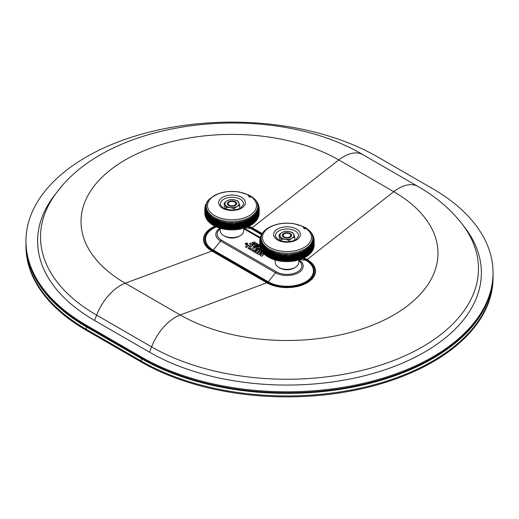 <?xml version="1.0" encoding="UTF-8"?>
<svg xmlns="http://www.w3.org/2000/svg" width="519" height="519" viewBox="0 0 519 519"><rect width="100%" height="100%" fill="white"/><g stroke="black" fill="none" stroke-linecap="round" stroke-linejoin="round"><path stroke-width="0.78" d="M280.422 240.621L279.183 237.468L279.183 234.679L281.279 239.181L285.178 239.278L289.083 240.388L291.938 238.234L294.798 237.092L294.798 239.882L294.299 240.323M281.279 240.913L281.279 239.181M289.083 240.388L289.083 241.633M279.183 234.679L282.044 232.518L284.899 231.377L288.804 231.474L292.703 232.583L294.798 237.092M288.804 231.474A7 4.042 180 0 1 293.754 234.329A7 4.042 180 0 1 291.938 238.234A7 4.042 180 0 1 285.178 239.278A7 4.042 180 0 1 280.234 236.417A7 4.042 180 0 1 282.044 232.518A7 4.042 180 0 1 288.804 231.474M290.29 237.28A4.665 2.692 180 0 1 283.692 237.28A4.665 2.692 180 0 1 283.692 233.472A4.665 2.692 180 0 1 290.29 233.472A4.665 2.692 180 0 1 290.29 237.28L290.29 237.28M303.699 226.738L294.292 223.76C284.503 222.236 275.823 223.605 268.252 227.854L268.226 227.867M305.191 227.893L305.38 228.97M304.588 227.523L305.016 229.054M304.089 227.231L304.27 227.971M303.414 226.868L303.926 228.522M302.953 226.634L303.096 227.101M263.892 231.292L266.37 229.113L270.282 226.738M262.497 232.94L263.808 231.39M261.894 233.822L262.4 233.102M260.557 236.528L262.322 233.816L261.245 234.984M260.22 237.572L261.699 235.328L260.395 237.021M259.954 239.038L261.485 236.093L260.103 238.085M259.902 239.175L259.98 238.643M259.831 239.856L261.342 236.865L259.902 239.324M259.831 245.636L259.805 241.504L261.278 238.422L259.779 240.965A27.215 15.713 180 0 1 259.779 240.822L261.278 237.644L259.831 239.733M259.967 246.635L259.902 242.321L261.342 239.201L259.831 241.789A27.215 15.713 180 0 1 259.805 241.504M257.625 248.607L254.258 246.661L257.625 248.685L260.188 247.641L260.071 243.139L261.485 239.973L259.954 242.607A27.215 15.713 180 0 1 259.902 242.321M260.499 248.575L260.317 243.949L261.699 240.738L260.149 243.424A27.215 15.713 180 0 1 260.071 243.139M260.888 249.509L260.642 244.754L261.978 241.504L260.421 244.228A27.215 15.713 180 0 1 260.317 243.949M261.349 250.411L261.031 245.539L262.322 242.25L260.772 245.026A27.215 15.713 180 0 1 260.642 244.754M262.134 251.456L261.498 250.132L261.498 246.317L262.744 242.989L261.187 245.818A27.215 15.713 180 0 1 261.031 245.539M262.627 252.195L262.03 250.891L262.03 247.083L263.224 243.716L261.673 246.59A27.215 15.713 180 0 1 261.498 246.317M262.627 251.235L262.231 251.157L263.185 252.928L262.627 251.637L262.627 247.829L263.769 244.43L262.231 247.349A27.215 15.713 180 0 1 262.03 247.083M263.302 251.968L262.854 251.897L263.814 253.635L263.302 252.364L263.302 248.556L264.385 245.124L262.854 248.088A27.215 15.713 180 0 1 262.627 247.829M311.355 252.195L311.951 250.891A27.215 15.713 180 0 1 311.75 251.157L310.797 252.928L311.355 251.637A27.215 15.713 180 0 1 311.128 251.897L310.167 253.635L310.686 252.364A27.215 15.713 180 0 1 310.433 252.617L309.603 254.239L307.053 256.256L295.266 260.875C284.38 262.718 274.94 261.174 266.928 256.256L264.379 254.239L264.035 253.071L264.035 249.263L265.06 245.792L263.548 248.802A27.215 15.713 180 0 1 263.302 248.556M265.436 247.219A6.222 4.184 -50 0 1 265.494 247.063A6.222 4.184 -50 0 1 265.793 246.447L264.301 249.503A27.215 15.713 180 0 1 264.035 249.263M265.793 246.447L264.826 249.944L265.254 254.998L264.301 253.311L264.301 249.503L264.846 249.561M265.949 248.783A6.222 4.029 -53 0 1 266 248.595A6.222 4.029 -53 0 1 266.584 247.076L265.125 250.177A27.215 15.713 180 0 1 264.826 249.944M266.584 247.076L265.683 250.599L266.065 255.64L265.125 253.986L265.125 250.177L265.696 250.216M266.695 250.139A6.222 3.86 -55.9 0 1 266.721 249.957A6.222 3.86 -55.9 0 1 267.428 247.68L266 250.826A27.215 15.713 180 0 1 265.683 250.599M267.428 247.68L266.597 251.228L266.935 256.256L266 254.634L266 250.826L266.61 250.852M267.59 251.358A6.222 3.685 -58.7 0 1 267.596 251.177A6.222 3.685 -58.7 0 1 268.329 248.257L266.935 251.443A27.215 15.713 180 0 1 266.597 251.228M268.329 248.257L267.596 251.177M268.595 256.282A6.222 3.497 118.7 0 1 268.583 256.094A6.222 3.497 118.7 0 1 268.576 255.835L268.576 252.026A6.222 3.497 -61.3 0 1 269.283 248.809L267.927 252.033A27.215 15.713 180 0 1 267.57 251.832L267.862 256.853L266.935 255.251L266.935 251.443L267.583 251.456M269.283 248.809L268.595 252.403L268.836 257.418L267.927 255.848L267.927 252.033L268.595 252.403A27.215 15.713 180 0 0 268.965 252.597L270.282 249.328L269.659 257.087A6.222 3.296 116.2 0 0 269.692 257.275M270.847 258.131A6.222 3.095 113.9 0 1 270.808 257.982A6.222 3.095 113.9 0 1 270.71 256.886L270.71 253.077A6.222 3.095 -66.1 0 1 271.333 249.814L270.062 253.123A27.215 15.713 180 0 1 269.672 252.941L269.621 252.565A6.222 3.296 -63.8 0 1 270.282 249.328M271.333 249.814L270.808 257.982M272.034 258.845A6.222 2.874 111.6 0 1 272.014 258.78A6.222 2.874 111.6 0 1 271.839 257.359L271.839 253.551A6.222 2.874 -68.4 0 1 272.423 250.275L271.197 253.622A27.215 15.713 180 0 1 270.795 253.447L270.062 253.123L270.062 256.937A27.215 15.713 180 0 1 269.672 256.756L269.621 252.565L268.965 252.597L268.965 256.405A27.215 15.713 180 0 1 268.595 256.211L268.583 256.094M272.423 250.275L272.014 258.78M274.408 259.753L274.227 258.203L273.604 258.313L273.604 254.505L274.713 251.086A6.222 2.426 -72.6 0 0 274.227 254.394L274.227 258.203A6.222 2.426 107.4 0 0 274.408 259.753L273.604 258.313A27.215 15.713 180 0 1 273.169 258.17L273.215 259.351A6.222 2.653 109.5 0 1 273.013 257.8L273.013 253.992A6.222 2.653 -70.5 0 1 273.552 250.696L272.378 254.076A27.215 15.713 180 0 1 271.962 253.921L271.197 253.622L271.197 257.43A27.215 15.713 180 0 1 270.795 257.262L270.062 256.937L270.937 258.449M273.552 250.696L273.169 258.17L272.378 257.891L272.378 254.076L273.169 254.355A27.215 15.713 180 0 0 273.604 254.505L274.415 254.758L274.713 251.086M275.913 251.436L274.862 254.887A27.215 15.713 180 0 1 274.415 254.758L274.415 258.566A27.215 15.713 180 0 0 274.862 258.696L274.862 254.887L275.479 254.764A6.222 2.186 -74.6 0 1 275.913 251.436L275.634 260.116L274.862 258.696L275.479 258.572L275.693 255.121A27.215 15.713 180 0 0 276.153 255.238L277.146 251.754L276.899 260.441L276.153 259.046L276.153 255.238L276.757 255.089A6.222 1.946 -76.6 0 1 277.146 251.754M279.501 260.973L279.709 259.772L278.82 259.623L278.82 255.809L279.683 252.273A6.222 1.44 -80.3 0 0 279.397 255.633L279.397 259.442A6.222 1.44 99.7 0 0 279.501 260.973L278.82 259.623A27.215 15.713 180 0 1 278.346 259.532L278.19 260.726A6.222 1.693 101.6 0 1 278.061 259.189L278.061 255.38A6.222 1.693 -78.4 0 1 278.405 252.033L277.47 255.543A27.215 15.713 180 0 1 277.003 255.439L276.757 258.903A6.222 1.946 103.4 0 0 276.899 260.441M278.405 252.033L278.346 259.532L277.47 259.351L277.47 255.543L278.346 255.724A27.215 15.713 180 0 0 278.82 255.809L279.709 255.964L279.683 252.273M280.987 252.474L280.189 256.036A27.215 15.713 180 0 1 279.709 255.964L279.709 259.772A27.215 15.713 180 0 0 280.189 259.844L280.189 256.036L280.747 255.841A6.222 1.187 -82.1 0 1 280.987 252.474L281.09 259.974L280.837 261.174L280.189 259.844L280.747 259.649L280.747 255.841L281.09 256.165A27.215 15.713 180 0 0 281.577 256.224L282.304 252.636L282.187 261.342L281.577 260.032L281.577 256.224L282.115 256.01A6.222 0.928 -83.9 0 1 282.304 252.636M284.925 261.55L285.32 260.317L284.393 260.272L284.393 256.464L284.97 252.837A6.222 0.396 -87.4 0 0 284.892 256.217L284.892 260.025A6.222 0.396 92.6 0 0 284.925 261.55L284.393 260.272A27.215 15.713 180 0 1 283.899 260.246L283.549 261.466A6.222 0.662 94.3 0 1 283.497 259.941L283.497 256.133A6.222 0.662 -85.7 0 1 283.634 252.759L282.978 256.367A27.215 15.713 180 0 1 282.485 256.321L282.115 256.01L282.115 259.818A6.222 0.928 96.1 0 0 282.187 261.342M283.634 252.759L283.899 260.246L282.978 260.175L282.978 256.367L283.899 256.431A27.215 15.713 180 0 0 284.393 256.464L285.32 256.509L284.97 252.837M286.319 252.883L285.82 256.522A27.215 15.713 180 0 1 285.32 256.509L285.32 260.317A27.215 15.713 180 0 0 285.82 260.33L286.319 252.883L286.741 260.343L286.3 261.589L285.82 260.33L286.293 260.071L286.293 256.263L286.741 256.535A27.215 15.713 180 0 0 287.241 256.535L287.662 252.883L288.168 260.33L287.682 261.589L287.241 260.343L287.662 252.883M290.432 261.466L291.003 260.175L290.082 260.246L290.348 252.759A6.222 0.662 -94.3 0 1 290.484 256.133L290.484 259.941A6.222 0.662 85.7 0 1 290.432 261.466L290.082 260.246A27.215 15.713 180 0 1 289.589 260.272L289.064 261.55A6.222 0.396 87.4 0 0 289.089 260.025L289.089 256.217A6.222 0.396 -92.6 0 0 289.012 252.837L288.668 256.509A27.215 15.713 180 0 1 288.168 256.522L287.695 256.263L287.682 261.589M289.012 252.837L289.589 260.272L288.668 260.317L288.668 256.509L289.589 256.464A27.215 15.713 180 0 0 290.082 256.431L291.003 256.367L290.348 252.759M291.678 252.636L291.496 256.321A27.215 15.713 180 0 1 291.003 256.367L291.003 260.175A27.215 15.713 180 0 0 291.496 260.129L291.496 256.321L291.866 256.01A6.222 0.928 -96.1 0 0 291.678 252.636L292.405 256.224L292.405 260.032L291.795 261.342L291.496 260.129L291.866 259.818L291.866 256.01L292.405 256.224A27.215 15.713 180 0 0 292.891 256.165L292.995 252.474L293.793 256.036L293.793 259.844L293.151 261.174L292.891 256.165L293.235 255.841A6.222 1.187 -97.9 0 0 292.995 252.474M295.798 260.726L296.511 259.351L295.642 259.532L295.577 252.033A6.222 1.693 -101.6 0 1 295.921 255.38L295.921 259.189A6.222 1.693 78.4 0 1 295.798 260.726L295.642 259.532A27.215 15.713 180 0 1 295.162 259.623L294.481 260.973A6.222 1.44 80.3 0 0 294.591 259.442L294.591 255.633A6.222 1.44 -99.7 0 0 294.299 252.273L294.279 255.964A27.215 15.713 180 0 1 293.793 256.036L293.235 255.841L293.235 259.649A6.222 1.187 82.1 0 1 293.151 261.174M294.299 252.273L295.162 255.809L295.162 259.623L294.279 259.772L294.279 255.964L295.162 255.809A27.215 15.713 180 0 0 295.642 255.724L296.511 255.543L295.577 252.033M296.836 251.754L296.978 255.439A27.215 15.713 180 0 1 296.511 255.543L296.511 259.351A27.215 15.713 180 0 0 296.978 259.247L297.225 255.089A6.222 1.946 -103.4 0 0 296.836 251.754L297.835 255.238L297.835 259.046L297.082 260.441L297.225 255.089L297.835 255.238A27.215 15.713 180 0 0 298.289 255.121L298.068 251.436L299.126 254.887L299.126 258.696L298.347 260.116L298.509 254.764A6.222 2.186 -105.4 0 0 298.068 251.436M300.773 259.351L301.604 257.891L300.812 258.17L300.436 250.696A6.222 2.653 -109.5 0 1 300.968 253.992L300.968 257.8A6.222 2.653 70.5 0 1 300.773 259.351L300.812 258.17A27.215 15.713 180 0 1 300.384 258.313L299.573 259.753A6.222 2.426 72.6 0 0 299.755 258.203L299.755 254.394A6.222 2.426 -107.4 0 0 299.268 251.086L299.567 254.758A27.215 15.713 180 0 1 299.126 254.887L298.509 254.764L298.509 258.572A6.222 2.186 74.6 0 1 298.347 260.116M299.268 251.086L300.384 254.505L300.384 258.313L299.567 258.566L299.567 254.758L300.384 254.505A27.215 15.713 180 0 0 300.812 254.355L301.604 254.076L300.436 250.696M301.565 250.275L302.026 253.921A27.215 15.713 180 0 1 301.604 254.076L301.604 257.891A27.215 15.713 180 0 0 302.026 257.729L302.142 253.551A6.222 2.874 -111.6 0 0 301.565 250.275L302.785 253.622L302.785 257.43L301.974 258.78A6.222 2.874 68.4 0 1 301.954 258.845M303.141 258.131A6.222 3.095 66.1 0 0 303.174 257.982A6.222 3.095 66.1 0 0 303.278 256.886L303.278 253.077A6.222 3.095 -113.9 0 0 302.655 249.814L303.187 253.447A27.215 15.713 180 0 1 302.785 253.622L302.142 253.551L302.142 257.359A6.222 2.874 68.4 0 1 301.974 258.78M302.655 249.814L303.926 253.123L303.926 256.937L303.174 257.982M304.29 257.275A6.222 3.296 63.8 0 0 304.322 257.087A6.222 3.296 63.8 0 0 304.361 256.373L304.361 252.565A6.222 3.296 -116.2 0 0 303.699 249.328L304.309 252.941A27.215 15.713 180 0 1 303.926 253.123L303.187 253.447L303.187 257.262A27.215 15.713 180 0 1 302.785 257.43L302.142 257.359L301.928 258.916M303.699 249.328L305.016 252.597L305.016 256.405L304.121 257.949L304.322 257.087M305.386 256.282A6.222 3.497 61.3 0 0 305.399 256.094A6.222 3.497 61.3 0 0 305.406 255.835L305.406 252.026A6.222 3.497 -118.7 0 0 304.698 248.809L305.386 252.403A27.215 15.713 180 0 1 305.016 252.597L304.361 252.565L304.309 256.756A27.215 15.713 180 0 1 303.926 256.937L303.278 256.886L303.044 258.449M304.698 248.809L306.061 252.033L306.061 255.848L305.146 257.418L305.406 252.026L306.061 252.033A27.215 15.713 180 0 0 306.411 251.832L305.652 248.257L307.047 251.443L307.047 255.251L306.119 256.853L306.385 251.177A6.222 3.685 -121.3 0 0 305.652 248.257M307.287 250.139A6.222 3.86 -124.1 0 0 307.261 249.957A6.222 3.86 -124.1 0 0 306.554 247.68L307.384 251.228A27.215 15.713 180 0 1 307.047 251.443L306.398 251.456M306.554 247.68L307.981 250.826L307.981 254.634L307.047 256.256L307.384 251.228M308.033 248.783A6.222 4.029 -127 0 0 307.981 248.595A6.222 4.029 -127 0 0 307.404 247.076L308.299 250.599A27.215 15.713 180 0 1 307.981 250.826L307.371 250.852M307.404 247.076L308.863 250.177L308.863 253.986L307.916 255.64L308.299 250.599M308.552 247.219A6.222 4.184 -130 0 0 308.487 247.063A6.222 4.184 -130 0 0 308.195 246.447L309.155 249.944A27.215 15.713 180 0 1 308.863 250.177L308.286 250.216M308.195 246.447L309.681 249.503L309.681 253.311L308.727 254.998L309.155 249.944M309.953 252.682L310.433 252.617L310.433 248.802L308.928 245.792L309.953 249.263A27.215 15.713 180 0 1 309.681 249.503L309.142 249.561M310.686 251.968L311.128 251.897L311.128 248.088L309.603 245.124L310.686 248.556A27.215 15.713 180 0 1 310.433 248.802L309.934 248.873M311.355 251.235L311.75 251.157L311.75 247.349L310.213 244.43L311.355 247.829A27.215 15.713 180 0 1 311.128 248.088L310.667 248.166M311.757 251.799L312.282 250.716L312.308 246.59L310.758 243.716L311.951 247.083A27.215 15.713 180 0 1 311.75 247.349L311.335 247.433M312.334 250.937L312.769 249.944L312.795 245.818L311.244 242.989L312.49 246.317A27.215 15.713 180 0 1 312.308 246.59L311.932 246.681M312.84 250.035L313.217 245.026L311.66 242.25L312.951 245.539A27.215 15.713 180 0 1 312.795 245.818L312.464 245.909M313.275 249.101L313.56 244.228L312.01 241.504L313.346 244.754A27.215 15.713 180 0 1 313.217 245.026L312.925 245.117M313.632 248.14L313.833 243.424L312.289 240.738L313.664 243.949A27.215 15.713 180 0 1 313.56 244.228L313.314 244.319M313.898 247.154L314.027 242.607L312.496 239.973L313.911 243.139A27.215 15.713 180 0 1 313.833 243.424L313.632 243.502M314.086 246.155L314.157 241.789L312.639 239.201L314.086 242.321A27.215 15.713 180 0 1 314.027 242.607L313.878 242.678M314.183 245.098L314.203 240.965L312.71 238.422L314.183 241.504A27.215 15.713 180 0 1 314.157 241.789L314.047 241.841M314.151 239.733L312.71 237.644L314.203 240.68A27.215 15.713 180 0 1 314.209 240.822A27.215 15.713 180 0 1 314.203 240.965L314.144 241.004M314.203 244.488A27.215 15.713 180 0 1 314.209 244.631L314.203 240.68M314.086 239.324L312.639 236.865L314.157 239.856M314.001 238.643L314.079 239.175M313.878 238.085L312.496 236.093L314.027 239.038M313.586 237.021L312.289 235.328L313.761 237.572M313.204 235.983L312.01 234.569L313.424 236.528M312.743 234.984L311.66 233.816L313.106 235.717M312.198 234.017L311.244 233.076L312.633 234.75M311.588 233.102L312.094 233.822M310.907 232.227L311.484 232.94M310.174 231.39L310.816 232.097M309.382 230.605L310.09 231.292M308.546 229.859L309.311 230.527M307.657 229.151L308.487 229.8M306.729 228.49L307.611 229.113M305.756 227.867L306.697 228.464M314.157 245.636L314.183 241.504M314.021 246.635L314.086 242.321M313.794 247.615L313.911 243.139M313.489 248.575L313.664 243.949M313.1 249.509L313.346 244.754M312.633 250.411L312.951 245.539M311.854 251.456L312.49 250.132L312.49 246.317M311.951 250.891L311.951 247.083M311.355 251.637L311.355 247.829M310.686 252.364L310.686 248.556M309.48 254.329L309.953 253.071L309.953 249.263M264.502 254.329L263.548 252.617L263.548 248.802L264.048 248.873M262.627 251.637A27.215 15.713 180 0 0 262.854 251.897L262.854 248.088L263.315 248.166M262.03 250.891A27.215 15.713 180 0 0 262.231 251.157L262.231 247.349L262.646 247.433M262.225 251.799L261.673 250.398L261.673 246.59L262.05 246.681M261.647 250.937L261.187 249.626L261.187 245.818L261.518 245.909M261.141 250.035L260.772 248.841L261.057 245.117M260.707 249.101L260.668 244.319M260.356 248.14L260.35 243.502M260.084 247.154L260.103 242.678M259.902 246.155L259.935 241.841M259.805 245.098L259.844 241.004M311.115 252.636L311.679 251.923M310.407 253.428L311.043 252.727M309.648 254.193L310.349 253.499M305.399 256.094L305.386 256.211A27.215 15.713 180 0 1 305.016 256.405L304.361 256.373L304.121 257.949M299.573 259.753L299.567 258.566A27.215 15.713 180 0 1 299.126 258.696L298.289 258.929A27.215 15.713 180 0 1 297.835 259.046L297.225 258.903A6.222 1.946 76.6 0 1 297.082 260.441M294.481 260.973L294.279 259.772A27.215 15.713 180 0 1 293.793 259.844L292.891 259.974A27.215 15.713 180 0 1 292.405 260.032L291.866 259.818A6.222 0.928 83.9 0 1 291.795 261.342M289.064 261.55L288.668 260.317A27.215 15.713 180 0 1 288.168 260.33L287.241 260.343A27.215 15.713 180 0 1 286.741 260.343L286.293 260.071L286.3 261.589M283.549 261.466L282.978 260.175A27.215 15.713 180 0 1 282.485 260.129L281.577 260.032A27.215 15.713 180 0 1 281.09 259.974L280.747 259.649A6.222 1.187 97.9 0 0 280.837 261.174M278.19 260.726L277.47 259.351A27.215 15.713 180 0 1 277.003 259.247L276.153 259.046A27.215 15.713 180 0 1 275.693 258.929L275.479 258.572A6.222 2.186 105.4 0 0 275.634 260.116M273.215 259.351L272.378 257.891A27.215 15.713 180 0 1 271.962 257.729L271.197 257.43L272.053 258.916M269.861 257.949L268.965 256.405L269.621 256.373A6.222 3.296 116.2 0 0 269.659 257.087M264.333 254.193L263.633 253.499M263.574 253.428L262.938 252.727L261.764 254.576L263.814 252.798M262.867 252.636L262.303 251.923M298.944 259.98L298.633 263.003A11.665 6.734 180 0 1 296.109 266.811A11.665 6.734 180 0 1 278.742 267.369A11.665 6.734 180 0 1 277.873 266.811A11.665 6.734 180 0 1 275.349 263.003L275.044 259.98M304.322 228.373A6.222 3.296 116.2 0 0 303.972 227.166M289.673 233.829A3.789 2.186 0 0 0 284.308 233.829A3.789 2.186 0 0 0 284.308 236.924A3.789 2.186 0 0 0 289.673 236.924A3.789 2.186 0 0 0 289.673 233.829L289.673 233.829M493.05 274.103A206.056 118.968 180 0 1 493.05 274.421L493.05 276.958A206.056 118.968 180 0 1 365.85 386.869A206.056 118.968 180 0 1 141.285 361.081L86.303 329.338A206.056 118.968 180 0 1 25.95 245.215A206.056 118.968 0 0 0 86.303 329.338L86.303 330.292A206.056 118.968 0 0 1 25.95 246.168L25.95 242.678A206.056 118.968 180 0 1 25.95 242.36M493.05 274.421A206.056 118.968 180 0 1 365.85 384.332A206.056 118.968 180 0 1 141.285 358.545L141.285 361.081A206.056 118.968 180 0 0 365.85 386.869A206.056 118.968 180 0 0 493.05 276.958L493.05 277.912A206.056 118.968 180 0 1 365.85 387.823A206.056 118.968 180 0 1 141.285 362.035L86.303 330.292M141.285 362.035L141.285 361.081L86.303 329.338L86.303 326.795A206.056 118.968 180 0 1 25.95 242.678M141.285 358.545L86.303 326.795M225.441 208.878L224.202 205.719L224.202 202.935L226.297 207.438L230.196 207.535L234.101 208.644L236.956 206.484L239.817 205.349L239.817 208.138L239.317 208.573M226.297 209.17L226.297 207.438M234.101 208.644L234.101 209.89M224.202 202.935L227.063 200.775L229.917 199.633L233.822 199.724L237.721 200.84L239.817 205.349M233.822 199.724A7 4.042 180 0 1 238.766 202.585A7 4.042 180 0 1 236.956 206.484A7 4.042 180 0 1 230.196 207.535A7 4.042 180 0 1 225.246 204.674A7 4.042 180 0 1 227.063 200.775A7 4.042 180 0 1 233.822 199.724M235.308 205.537A4.665 2.692 180 0 1 228.71 205.537A4.665 2.692 180 0 1 228.71 201.722A4.665 2.692 180 0 1 235.308 201.722A4.665 2.692 180 0 1 235.308 205.537L235.308 205.537M248.718 194.995L239.304 192.017C229.521 190.492 220.841 191.861 213.264 196.111L213.244 196.124M250.203 196.15L250.398 197.226M249.607 195.78L250.035 197.304M249.107 195.488L249.282 196.227M248.432 195.125L248.938 196.779M247.972 194.891L248.108 195.352M209.475 198.991L215.301 194.995M207.516 201.197L208.826 199.646M205.576 204.784L207.756 201.333L206.912 202.086L208.242 200.606L207.412 201.359M205.239 205.829L206.711 203.584L205.414 205.277M204.973 207.295L206.504 204.35L205.122 206.341M204.921 207.431L204.999 206.899M204.843 208.113L206.361 205.122L204.914 207.581M204.843 213.893L204.817 209.76L206.29 206.679L204.797 209.222A27.215 15.713 180 0 1 204.791 209.079L206.29 205.9L204.849 207.989M204.979 214.885L204.914 210.578L206.361 207.457L204.843 210.046A27.215 15.713 180 0 1 204.817 209.76M205.206 215.872L205.089 211.395L206.504 208.229L204.973 210.863A27.215 15.713 180 0 1 204.914 210.578M205.511 216.832L205.336 212.206L206.711 208.995L205.167 211.681A27.215 15.713 180 0 1 205.089 211.395M205.9 217.766L205.654 213.004L206.99 209.754L205.44 212.485A27.215 15.713 180 0 1 205.336 212.206M206.367 218.668L206.049 213.796L207.341 210.506L205.784 213.283A27.215 15.713 180 0 1 205.654 213.004M207.146 219.712L206.51 218.382L206.51 214.574L207.756 211.246L206.205 214.075A27.215 15.713 180 0 1 206.049 213.796M207.645 220.452L207.049 219.148L207.049 215.34L208.242 211.973L206.692 214.847A27.215 15.713 180 0 1 206.51 214.574M207.645 219.492L207.25 219.414L208.203 221.178L207.645 219.894L207.645 216.086L208.787 212.686L207.25 215.599A27.215 15.713 180 0 1 207.049 215.34M208.314 220.225L207.872 220.153L208.833 221.892L208.314 220.62L208.314 216.812L209.397 213.374L207.872 216.339A27.215 15.713 180 0 1 207.645 216.086M256.373 220.452L256.97 219.148A27.215 15.713 180 0 1 256.769 219.414L255.815 221.178L256.373 219.894A27.215 15.713 180 0 1 256.146 220.153L255.186 221.892L255.698 220.62A27.215 15.713 180 0 1 255.452 220.867L254.621 222.495L252.072 224.513L240.278 229.132C229.398 230.974 219.952 229.43 211.947 224.513L209.397 222.495L209.047 221.328L209.047 217.513L210.072 214.049L208.567 217.059A27.215 15.713 180 0 1 208.314 216.812M210.448 215.476A6.222 4.184 -50 0 1 210.513 215.32A6.222 4.184 -50 0 1 210.805 214.704L209.319 217.759A27.215 15.713 180 0 1 209.047 217.513M210.805 214.704L209.845 218.201L210.273 223.248L209.319 221.568L209.319 217.759L209.858 217.818M211.596 215.333L210.967 217.033A6.222 4.029 -53 0 1 211.019 216.851A6.222 4.029 -53 0 1 211.596 215.333L210.137 218.434A27.215 15.713 180 0 1 209.845 218.201M210.967 217.033L210.701 222.664L211.084 223.897L210.137 222.242L210.137 218.434L210.714 218.473M211.713 218.395A6.222 3.86 -55.9 0 1 211.739 218.207A6.222 3.86 -55.9 0 1 212.446 215.936L211.019 219.076A27.215 15.713 180 0 1 210.701 218.856M212.446 215.936L211.616 219.485L211.953 224.513L211.019 222.891L211.019 219.076L211.629 219.109M212.608 219.615A6.222 3.685 -58.7 0 1 212.615 219.433A6.222 3.685 -58.7 0 1 213.348 216.514L211.953 219.699A27.215 15.713 180 0 1 211.616 219.485M213.348 216.514L212.615 219.433M213.614 224.539A6.222 3.497 118.7 0 1 213.601 224.344A6.222 3.497 118.7 0 1 213.594 224.091L213.594 220.283A6.222 3.497 -61.3 0 1 214.302 217.065L212.939 220.29A27.215 15.713 180 0 1 212.589 220.088L212.881 225.11L211.953 223.507L211.953 219.699L212.602 219.712M214.302 217.065L213.614 220.659L213.854 225.674L212.939 224.098L212.939 220.29L213.614 220.659A27.215 15.713 180 0 0 213.984 220.854L215.301 217.584L214.678 225.343A6.222 3.296 116.2 0 0 214.71 225.531M215.859 226.388A6.222 3.095 113.9 0 1 215.826 226.239A6.222 3.095 113.9 0 1 215.722 225.142L215.722 221.334A6.222 3.095 -66.1 0 1 216.345 218.071L215.074 221.379A27.215 15.713 180 0 1 214.691 221.198L214.639 220.822A6.222 3.296 -63.8 0 1 215.301 217.584M216.345 218.071L215.826 226.239M217.046 227.101A6.222 2.874 111.6 0 1 217.026 227.037A6.222 2.874 111.6 0 1 216.858 225.616L216.858 221.808A6.222 2.874 -68.4 0 1 217.435 218.531L216.215 221.873A27.215 15.713 180 0 1 215.813 221.704L215.074 221.379L215.074 225.188A27.215 15.713 180 0 1 214.691 225.006L214.639 220.822L213.984 220.854L213.984 224.662A27.215 15.713 180 0 1 213.614 224.468L213.601 224.344M217.435 218.531L217.026 227.037M219.427 228.01L219.245 226.459L218.616 226.569L218.616 222.761L219.732 219.342A6.222 2.426 -72.6 0 0 219.245 222.651L219.245 226.459A6.222 2.426 107.4 0 0 219.427 228.01L218.616 226.569A27.215 15.713 180 0 1 218.188 226.427L218.227 227.607A6.222 2.653 109.5 0 1 218.032 226.057L218.032 222.249A6.222 2.653 -70.5 0 1 218.564 218.953L217.396 222.333A27.215 15.713 180 0 1 216.974 222.177L216.215 221.873L216.215 225.687A27.215 15.713 180 0 1 215.813 225.518L215.074 225.188L215.956 226.706M218.564 218.953L218.188 226.427L217.396 226.148L217.396 222.333L218.188 222.612A27.215 15.713 180 0 0 218.616 222.761L219.433 223.014L219.732 219.342M220.932 219.693L219.874 223.144A27.215 15.713 180 0 1 219.433 223.014L219.433 226.822A27.215 15.713 180 0 0 219.874 226.952L219.874 223.144L220.491 223.021A6.222 2.186 -74.6 0 1 220.932 219.693L220.653 228.366L219.874 226.952L220.491 226.829L220.711 223.378A27.215 15.713 180 0 0 221.165 223.494L222.164 220.011L221.918 228.691L221.165 227.303L221.165 223.494L221.775 223.345A6.222 1.946 -76.6 0 1 222.164 220.011M224.519 229.223L224.721 228.029L223.838 227.873L223.838 224.065L224.701 220.53A6.222 1.44 -80.3 0 0 224.409 223.884L224.409 227.698A6.222 1.44 99.7 0 0 224.519 229.223L223.838 227.873A27.215 15.713 180 0 1 223.358 227.789L223.202 228.976A6.222 1.693 101.6 0 1 223.079 227.445L223.079 223.637A6.222 1.693 -78.4 0 1 223.423 220.29L222.489 223.799A27.215 15.713 180 0 1 222.022 223.695L221.775 227.153A6.222 1.946 103.4 0 0 221.918 228.691M223.423 220.29L223.358 227.789L222.489 227.607L222.489 223.799L223.358 223.981A27.215 15.713 180 0 0 223.838 224.065L224.721 224.221L224.701 220.53M226.005 220.731L225.207 224.292A27.215 15.713 180 0 1 224.721 224.221L224.721 228.029A27.215 15.713 180 0 0 225.207 228.101L225.207 224.292L225.765 224.098A6.222 1.187 -82.1 0 1 226.005 220.731L226.109 228.23L225.849 229.43L225.207 228.101L225.765 227.906L225.765 224.098L226.109 224.416A27.215 15.713 180 0 0 226.595 224.48L227.322 220.893L227.205 229.599L226.595 228.289L226.595 224.48L227.134 224.266A6.222 0.928 -83.9 0 1 227.322 220.893M229.936 229.807L230.332 228.574L229.411 228.529L229.411 224.721L229.988 221.094A6.222 0.396 -87.4 0 0 229.911 224.474L229.911 228.282A6.222 0.396 92.6 0 0 229.936 229.807L229.411 228.529A27.215 15.713 180 0 1 228.918 228.503L228.568 229.722A6.222 0.662 94.3 0 1 228.516 228.198L228.516 224.39A6.222 0.662 -85.7 0 1 228.652 221.016L227.997 224.623A27.215 15.713 180 0 1 227.504 224.578L227.134 224.266L227.134 228.075A6.222 0.928 96.1 0 0 227.205 229.599M228.652 221.016L228.918 228.503L227.997 228.431L227.997 224.623L228.918 224.688A27.215 15.713 180 0 0 229.411 224.721L230.332 224.759L229.988 221.094M231.338 221.139L230.832 224.779A27.215 15.713 180 0 1 230.332 224.759L230.332 228.574A27.215 15.713 180 0 0 230.832 228.587L231.338 221.139L231.759 228.6L231.318 229.846L230.832 228.587L231.305 228.328L231.305 224.519L231.759 224.792A27.215 15.713 180 0 0 232.259 224.792L232.681 221.139L233.18 228.587L232.7 229.846L232.259 228.6L232.681 221.139M235.451 229.722L236.022 228.431L235.101 228.503L235.367 221.016A6.222 0.662 -94.3 0 1 235.503 224.39L235.503 228.198A6.222 0.662 85.7 0 1 235.451 229.722L235.101 228.503A27.215 15.713 180 0 1 234.607 228.529L234.075 229.807A6.222 0.396 87.4 0 0 234.108 228.282L234.108 224.474A6.222 0.396 -92.6 0 0 234.03 221.094L233.68 224.759A27.215 15.713 180 0 1 233.18 224.779L232.707 224.519L232.7 229.846M234.03 221.094L234.607 228.529L233.68 228.574L233.68 224.759L234.607 224.721A27.215 15.713 180 0 0 235.101 224.688L236.022 224.623L235.367 221.016M236.696 220.893L236.515 224.578A27.215 15.713 180 0 1 236.022 224.623L236.022 228.431A27.215 15.713 180 0 0 236.515 228.386L236.515 224.578L236.885 224.266A6.222 0.928 -96.1 0 0 236.696 220.893L237.423 224.48L237.423 228.289L236.813 229.599L236.515 228.386L236.885 228.075L236.885 224.266L237.423 224.48A27.215 15.713 180 0 0 237.91 224.416L238.013 220.731L238.811 224.292L238.811 228.101L238.163 229.43L237.91 224.416L238.253 224.098A6.222 1.187 -97.9 0 0 238.013 220.731M240.81 228.976L241.53 227.607L240.654 227.789L240.595 220.29A6.222 1.693 -101.6 0 1 240.939 223.637L240.939 227.445A6.222 1.693 78.4 0 1 240.81 228.976L240.654 227.789A27.215 15.713 180 0 1 240.18 227.873L239.499 229.223A6.222 1.44 80.3 0 0 239.603 227.698L239.603 223.884A6.222 1.44 -99.7 0 0 239.317 220.53L239.291 224.221A27.215 15.713 180 0 1 238.811 224.292L238.253 224.098L238.253 227.906A6.222 1.187 82.1 0 1 238.163 229.43M239.317 220.53L240.18 224.065L240.18 227.873L239.291 228.029L239.291 224.221L240.18 224.065A27.215 15.713 180 0 0 240.654 223.981L241.53 223.799L240.595 220.29M241.854 220.011L241.997 223.695A27.215 15.713 180 0 1 241.53 223.799L241.53 227.607A27.215 15.713 180 0 0 241.997 227.504L242.243 223.345A6.222 1.946 -103.4 0 0 241.854 220.011L242.847 223.494L242.847 227.303L242.101 228.691L242.243 223.345L242.847 223.494A27.215 15.713 180 0 0 243.307 223.378L243.087 219.693L244.138 223.144L244.138 226.952L243.366 228.366L243.521 223.021A6.222 2.186 -105.4 0 0 243.087 219.693M245.785 227.607L246.622 226.148L245.831 226.427L245.448 218.953A6.222 2.653 -109.5 0 1 245.987 222.249L245.987 226.057A6.222 2.653 70.5 0 1 245.785 227.607L245.831 226.427A27.215 15.713 180 0 1 245.396 226.569L244.592 228.01A6.222 2.426 72.6 0 0 244.773 226.459L244.773 222.651A6.222 2.426 -107.4 0 0 244.287 219.342L244.585 223.014A27.215 15.713 180 0 1 244.138 223.144L243.521 223.021L243.521 226.829A6.222 2.186 74.6 0 1 243.366 228.366M244.287 219.342L245.396 222.761L245.396 226.569L244.585 226.822L244.585 223.014L245.396 222.761A27.215 15.713 180 0 0 245.831 222.612L246.622 222.333L245.448 218.953M246.577 218.531L247.038 222.177A27.215 15.713 180 0 1 246.622 222.333L246.622 226.148A27.215 15.713 180 0 0 247.038 225.986L247.161 221.808A6.222 2.874 -111.6 0 0 246.577 218.531L247.803 221.873L247.803 225.687L246.986 227.037A6.222 2.874 68.4 0 1 246.966 227.101M248.153 226.388A6.222 3.095 66.1 0 0 248.192 226.239A6.222 3.095 66.1 0 0 248.29 225.142L248.29 221.334A6.222 3.095 -113.9 0 0 247.667 218.071L248.205 221.704A27.215 15.713 180 0 1 247.803 221.873L247.161 221.808L247.161 225.616A6.222 2.874 68.4 0 1 246.986 227.037M247.667 218.071L248.938 221.379L248.938 225.188L248.192 226.239M249.308 225.531A6.222 3.296 63.8 0 0 249.341 225.343A6.222 3.296 63.8 0 0 249.38 224.63L249.38 220.822A6.222 3.296 -116.2 0 0 248.718 217.584L249.328 221.198A27.215 15.713 180 0 1 248.938 221.379L248.205 221.704L248.205 225.518A27.215 15.713 180 0 1 247.803 225.687L247.161 225.616L246.947 227.173M248.718 217.584L250.035 220.854L250.035 224.662L249.139 226.206L249.341 225.343M250.405 224.539A6.222 3.497 61.3 0 0 250.418 224.344A6.222 3.497 61.3 0 0 250.424 224.091L250.424 220.283A6.222 3.497 -118.7 0 0 249.717 217.065L250.405 220.659A27.215 15.713 180 0 1 250.035 220.854L249.38 220.822L249.328 225.006A27.215 15.713 180 0 1 248.938 225.188L248.29 225.142L248.063 226.706M249.717 217.065L251.073 220.29L251.073 224.098L250.164 225.674L250.424 220.283L251.073 220.29A27.215 15.713 180 0 0 251.43 220.088L250.671 216.514L252.065 219.699L252.065 223.507L251.138 225.11L251.404 219.433A6.222 3.685 -121.3 0 0 250.671 216.514M252.305 218.395A6.222 3.86 -124.1 0 0 252.279 218.207A6.222 3.86 -124.1 0 0 251.572 215.936L252.403 219.485A27.215 15.713 180 0 1 252.065 219.699L251.417 219.712M251.572 215.936L253 219.076L253 222.891L252.065 224.513L252.403 219.485M253.051 217.039A6.222 4.029 -127 0 0 253 216.851A6.222 4.029 -127 0 0 252.416 215.333L253.317 218.856A27.215 15.713 180 0 1 253 219.076L252.39 219.109M252.416 215.333L253.875 218.434L253.875 222.242L252.935 223.897L253.317 218.856M253.564 215.476A6.222 4.184 -130 0 0 253.506 215.32A6.222 4.184 -130 0 0 253.207 214.704L254.174 218.201A27.215 15.713 180 0 1 253.875 218.434L253.304 218.473M253.207 214.704L254.699 217.759L254.699 221.568L253.746 223.248L254.174 218.201M254.965 220.938L255.452 220.867L255.452 217.059L253.94 214.049L254.965 217.513A27.215 15.713 180 0 1 254.699 217.759L254.154 217.818M255.698 220.225L256.146 220.153L256.146 216.339L254.615 213.374L255.698 216.812A27.215 15.713 180 0 1 255.452 217.059L254.952 217.13M256.373 219.492L256.769 219.414L256.769 215.599L255.231 212.686L256.373 216.086A27.215 15.713 180 0 1 256.146 216.339L255.685 216.417M256.775 220.056L257.301 218.973L257.327 214.847L255.776 211.973L256.97 215.34A27.215 15.713 180 0 1 256.769 215.599L256.354 215.69M257.353 219.193L257.787 218.201L257.813 214.075L256.256 211.246L257.502 214.574A27.215 15.713 180 0 1 257.327 214.847L256.95 214.937M257.859 218.291L258.228 213.283L256.678 210.506L257.969 213.796A27.215 15.713 180 0 1 257.813 214.075L257.482 214.165M258.293 217.357L258.579 212.485L257.022 209.754L258.358 213.004A27.215 15.713 180 0 1 258.228 213.283L257.943 213.374M258.644 216.397L258.851 211.681L257.301 208.995L258.683 212.206A27.215 15.713 180 0 1 258.579 212.485L258.332 212.576M258.916 215.411L259.046 210.863L257.515 208.229L258.929 211.395A27.215 15.713 180 0 1 258.851 211.681L258.65 211.758M259.098 214.412L259.169 210.046L257.658 207.457L259.098 210.578A27.215 15.713 180 0 1 259.046 210.863L258.897 210.935M259.195 213.354L259.221 209.222L257.722 206.679L259.195 209.76A27.215 15.713 180 0 1 259.169 210.046L259.065 210.098M259.169 207.989L257.722 205.9L259.221 208.936A27.215 15.713 180 0 1 259.221 209.079A27.215 15.713 180 0 1 259.221 209.222L259.156 209.261M259.221 212.745A27.215 15.713 180 0 1 259.221 212.887L259.221 208.936M259.098 207.581L257.658 205.122L259.169 208.113M259.02 206.899L259.098 207.431M258.897 206.341L257.515 204.35L259.046 207.295M258.605 205.277L257.301 203.584L258.78 205.829M258.222 204.239L257.022 202.819L258.443 204.784M257.755 203.24L256.678 202.073L258.125 203.973M256.6 201.359L257.106 202.079M255.925 200.483L256.503 201.197M255.192 199.646L255.828 200.353M253.564 198.115L254.329 198.783M252.675 197.408L253.499 198.057M251.747 196.746L252.63 197.369M250.774 196.124L251.709 196.72M259.169 213.893L259.195 209.76M259.033 214.885L259.098 210.578M258.812 215.872L258.929 211.395M258.501 216.832L258.683 212.206M258.112 217.766L258.358 213.004M257.651 218.668L257.969 213.796M256.866 219.712L257.502 218.382L257.502 214.574M256.97 219.148L256.97 215.34M256.373 219.894L256.373 216.086M255.698 220.62L255.698 216.812M254.498 222.58L254.965 221.328L254.965 217.513M209.52 222.58L208.567 220.867L208.567 217.059L209.066 217.13M207.645 219.894A27.215 15.713 180 0 0 207.872 220.153L207.872 216.339L208.333 216.417M207.049 219.148A27.215 15.713 180 0 0 207.25 219.414L207.25 215.599L207.665 215.69M207.243 220.056L206.692 218.655L206.692 214.847L207.068 214.937M206.666 219.193L206.205 217.883L206.205 214.075L206.536 214.165M206.16 218.291L205.784 217.098L206.075 213.374M205.725 217.357L205.686 212.576M205.368 216.397L205.368 211.758M205.102 215.411L205.122 210.935M204.914 214.412L204.953 210.098M204.817 213.354L204.856 209.261M256.133 220.886L256.697 220.179M255.426 221.684L256.062 220.984M254.667 222.443L255.367 221.756M250.418 224.344L250.405 224.468A27.215 15.713 180 0 1 250.035 224.662L249.38 224.63L249.139 226.206M244.592 228.01L244.585 226.822A27.215 15.713 180 0 1 244.138 226.952L243.307 227.186A27.215 15.713 180 0 1 242.847 227.303L242.243 227.153A6.222 1.946 76.6 0 1 242.101 228.691M239.499 229.223L239.291 228.029A27.215 15.713 180 0 1 238.811 228.101L237.91 228.23A27.215 15.713 180 0 1 237.423 228.289L236.885 228.075A6.222 0.928 83.9 0 1 236.813 229.599M234.075 229.807L233.68 228.574A27.215 15.713 180 0 1 233.18 228.587L232.259 228.6A27.215 15.713 180 0 1 231.759 228.6L231.305 228.328L231.318 229.846M228.568 229.722L227.997 228.431A27.215 15.713 180 0 1 227.504 228.386L226.595 228.289A27.215 15.713 180 0 1 226.109 228.23L225.765 227.906A6.222 1.187 97.9 0 0 225.849 229.43M223.202 228.976L222.489 227.607A27.215 15.713 180 0 1 222.022 227.504L221.165 227.303A27.215 15.713 180 0 1 220.711 227.186L220.491 226.829A6.222 2.186 105.4 0 0 220.653 228.366M218.227 227.607L217.396 226.148A27.215 15.713 180 0 1 216.974 225.986L216.215 225.687L217.072 227.173M214.879 226.206L213.984 224.662L214.639 224.63A6.222 3.296 116.2 0 0 214.678 225.343M209.352 222.443L208.651 221.756M208.593 221.684L207.957 220.984M207.885 220.886L207.321 220.179M243.956 228.237L243.651 231.26A11.665 6.734 180 0 1 241.127 235.068A11.665 6.734 180 0 1 223.76 235.626A11.665 6.734 180 0 1 222.891 235.068A11.665 6.734 180 0 1 220.367 231.26L220.056 228.237M249.341 196.63A6.222 3.296 116.2 0 0 248.99 195.423M249.114 226.226A28.519 16.465 180 0 1 252.176 227.757L338.771 159.943A150.984 87.173 0 0 0 125.248 159.943A150.984 87.173 0 0 0 125.248 283.218A38.88 22.447 120 0 0 96.612 315.13A191.479 110.547 0 0 1 57.213 191.829L54.553 195.267A194.398 112.234 0 0 0 94.549 320.45L149.537 352.193A194.398 112.234 180 0 0 397.23 365.272A194.398 112.234 180 0 0 464.447 227.017L461.787 223.572A191.479 110.547 180 0 1 395.575 359.758A191.479 110.547 180 0 1 151.6 346.874L149.537 352.193M25.95 241.088A206.056 118.968 0 0 1 153.15 131.177A206.056 118.968 0 0 1 377.715 156.965L432.697 188.708A206.056 118.968 180 0 1 493.05 272.832A206.056 118.968 180 0 1 365.85 382.743A206.056 118.968 180 0 1 141.285 356.955L86.303 325.212L86.303 326.166A206.056 118.968 0 0 1 25.95 242.042L25.95 241.088A206.056 118.968 0 0 0 86.303 325.212M493.05 272.832L493.05 273.785A206.056 118.968 180 0 1 365.85 383.697A206.056 118.968 180 0 1 141.285 357.909L86.303 326.166M251.618 246.343L249.101 248.997L247.933 248.251L249.101 248.925L251.618 246.304L247.271 245.039L245.344 246.759L246.512 247.427L248.439 245.714C249.665 245.435 250.126 245.701 249.827 246.512L247.933 248.251M249.827 246.583C250.126 245.779 249.665 245.513 248.439 245.785L246.512 247.505L245.344 246.759M249.464 249.139L256.535 253.298L259.656 250.379L256.535 253.22L249.464 249.139L250.216 248.504L251.345 249.152L253.817 247.012L254.991 247.686L252.597 249.879L256.042 251.864L256.555 251.404L254.719 250.346L255.413 249.762L257.236 250.82L257.748 250.346L255.679 249.152L256.399 248.497L259.656 250.379M252.649 249.905L254.991 247.686M254.719 250.346L256.503 251.449M255.679 249.152L257.696 250.392M264.158 254.031L261.725 256.23L260.11 255.374L261.725 256.308L264.203 254.07M260.11 255.296L261.518 253.162L258.858 254.57L257.275 253.655L258.858 254.647L261.433 253.278M259.506 253.389L261.537 251.481L259.506 253.311L262.309 251.923M254.641 244.981L256.834 243.515L254.394 245.072L257.534 243.924L258.579 244.527L253.746 246.369L252.13 245.442L254.615 243.93L250.878 244.715L249.295 243.8L254.122 241.945L255.257 242.607L252.124 243.8L255.938 242.996L256.834 243.515M252.13 245.442L253.746 246.447L258.579 244.527M249.295 243.8L250.878 244.786L254.414 244.047M252.124 243.872L255.257 242.607M245.253 243.846A1.246 0.72 0 0 0 245.253 243.885A1.246 0.72 0 0 0 246.019 244.546A1.246 0.72 0 0 0 247.375 244.391A1.246 0.72 0 0 0 247.738 243.885A1.246 0.72 0 0 0 247.738 243.846M261.524 250.755L257.904 248.835L261.563 250.813M257.625 248.685L260.207 247.706M254.258 246.661L255.406 246.24L257.573 247.485L258.378 247.213L256.477 246.116L258.3 247.245M256.477 246.116L257.443 245.759L259.299 246.83L260.123 246.551L257.878 245.253L259.935 246.519M250.041 246.129L249.827 246.512M257.275 253.655L260.395 250.82L261.537 251.481M263.107 252.39L261.933 254.271M247.31 244.274A1.148 0.662 0 0 0 247.647 243.807A1.148 0.662 0 0 0 246.499 243.139A1.148 0.662 0 0 0 245.344 243.807A1.148 0.662 0 0 0 246.058 244.417A1.148 0.662 0 0 0 247.31 244.274M247.647 243.846A1.148 0.662 0 0 0 246.499 243.216A1.148 0.662 0 0 0 245.351 243.846M247.375 244.313A1.246 0.72 0 0 0 247.738 243.807A1.246 0.72 0 0 0 246.499 243.087A1.246 0.72 0 0 0 245.253 243.807A1.246 0.72 0 0 0 246.019 244.468A1.246 0.72 0 0 0 247.375 244.313M257.904 248.763L259.091 248.316L260.227 248.971L260.421 248.393M257.878 245.253L259.078 244.799L259.805 245.221M245.649 243.917L246.291 244.417L247.304 243.833L246.291 244.345L245.643 243.878L246.415 243.242L246.72 243.943L247.304 243.761M246.415 243.32L246.291 243.722L246.415 243.32M246.272 244.274L246.019 243.761L246.603 244.008L246.019 243.761L246.272 244.202M246.019 243.833L246.603 244.086M246.291 243.625L246.415 243.242M234.692 202.079A3.789 2.186 0 0 0 229.327 202.079A3.789 2.186 0 0 0 229.327 205.18A3.789 2.186 0 0 0 234.692 205.18A3.789 2.186 0 0 0 234.692 202.079L234.692 202.079M269.666 247.362A24.497 14.143 180 0 1 269.75 227.316A24.497 14.143 180 0 1 304.471 227.452A24.497 14.143 180 0 1 304.238 247.407A24.497 14.143 180 0 1 269.666 247.362M259.779 244.812L259.779 244.78A27.215 15.713 180 0 1 259.779 244.631L259.779 240.822A27.215 15.713 180 0 1 259.779 240.68M314.183 245.312A27.215 15.713 180 0 1 314.157 245.597L314.086 245.636M314.086 246.129A27.215 15.713 180 0 1 314.027 246.421L313.911 246.473M313.911 246.947A27.215 15.713 180 0 1 313.833 247.232L313.664 247.304M313.664 247.758A27.215 15.713 180 0 1 313.56 248.043L313.346 248.114M313.346 248.562A27.215 15.713 180 0 1 313.217 248.841L312.951 248.919M312.951 249.354A27.215 15.713 180 0 1 312.795 249.626L312.49 249.71M312.49 250.132A27.215 15.713 180 0 1 312.308 250.398L311.951 250.482M309.953 253.071A27.215 15.713 180 0 1 309.681 253.311L309.155 253.369M309.155 253.752A27.215 15.713 180 0 1 308.863 253.986L308.299 254.031M308.299 254.407A27.215 15.713 180 0 1 307.981 254.634L307.384 254.66M307.384 255.037A27.215 15.713 180 0 1 307.047 255.251L306.411 255.264M306.411 255.64A27.215 15.713 180 0 1 306.061 255.848L305.386 256.211M268.595 256.211L267.927 255.848A27.215 15.713 180 0 1 267.57 255.64M267.57 255.264L266.935 255.251A27.215 15.713 180 0 1 266.597 255.037M266.597 254.66L266 254.634A27.215 15.713 180 0 1 265.683 254.407M265.683 254.031L265.125 253.986A27.215 15.713 180 0 1 264.826 253.752M264.826 253.369L264.301 253.311A27.215 15.713 180 0 1 264.035 253.071M264.035 252.682L263.548 252.617A27.215 15.713 180 0 1 263.302 252.364M262.03 250.482L261.673 250.398A27.215 15.713 180 0 1 261.498 250.132M261.498 249.71L261.187 249.626A27.215 15.713 180 0 1 261.031 249.354M261.031 248.919L260.772 248.841A27.215 15.713 180 0 1 260.642 248.562M260.642 248.114L260.421 248.043A27.215 15.713 180 0 1 260.317 247.758M260.317 247.304L260.149 247.232A27.215 15.713 180 0 1 260.071 246.947M260.071 246.473L259.954 246.421A27.215 15.713 180 0 1 259.902 246.129M259.902 245.636L259.831 245.597A27.215 15.713 180 0 1 259.805 245.312M275.485 236.028A11.528 6.656 180 0 1 286.994 228.989A11.528 6.656 180 0 1 298.496 236.028L296.297 239.194C294.76 241.037 285.878 243.456 278.521 239.733C275.939 237.559 274.927 236.327 275.485 236.028M277.548 239.947A13.351 7.707 180 0 1 283.536 227.05A13.351 7.707 180 0 1 299.891 236.489A13.351 7.707 180 0 1 277.548 239.947M214.684 215.619A24.497 14.143 180 0 1 214.762 195.572A24.497 14.143 180 0 1 249.49 195.708A24.497 14.143 180 0 1 249.25 215.664A24.497 14.143 180 0 1 214.684 215.619M204.817 213.049L204.797 213.03A27.215 15.713 180 0 1 204.791 212.887L204.791 209.079A27.215 15.713 180 0 1 204.797 208.936M259.195 213.569A27.215 15.713 180 0 1 259.169 213.854L259.098 213.893M259.098 214.386A27.215 15.713 180 0 1 259.046 214.678L258.929 214.73M258.929 215.203A27.215 15.713 180 0 1 258.851 215.489L258.683 215.554M258.683 216.014A27.215 15.713 180 0 1 258.579 216.3L258.358 216.371M258.358 216.819A27.215 15.713 180 0 1 258.228 217.098L257.969 217.176M257.969 217.604A27.215 15.713 180 0 1 257.813 217.883L257.502 217.967M257.502 218.382A27.215 15.713 180 0 1 257.327 218.655L256.97 218.739M254.965 221.328A27.215 15.713 180 0 1 254.699 221.568L254.174 221.626M254.174 222.009A27.215 15.713 180 0 1 253.875 222.242L253.317 222.281M253.317 222.664A27.215 15.713 180 0 1 253 222.891L252.403 222.917M252.403 223.293A27.215 15.713 180 0 1 252.065 223.507L251.43 223.52M251.43 223.897A27.215 15.713 180 0 1 251.073 224.098L250.405 224.468M213.614 224.468L212.939 224.098A27.215 15.713 180 0 1 212.589 223.897M212.589 223.52L211.953 223.507A27.215 15.713 180 0 1 211.616 223.293M211.616 222.917L211.019 222.891A27.215 15.713 180 0 1 210.701 222.664M210.701 222.281L210.137 222.242A27.215 15.713 180 0 1 209.845 222.009M209.845 221.626L209.319 221.568A27.215 15.713 180 0 1 209.047 221.328M209.047 220.938L208.567 220.867A27.215 15.713 180 0 1 208.314 220.62M207.049 218.739L206.692 218.655A27.215 15.713 180 0 1 206.51 218.382M206.51 217.967L206.205 217.883A27.215 15.713 180 0 1 206.049 217.604M206.049 217.176L205.784 217.098A27.215 15.713 180 0 1 205.654 216.819M205.654 216.371L205.44 216.3A27.215 15.713 180 0 1 205.336 216.014M205.336 215.554L205.167 215.489A27.215 15.713 180 0 1 205.089 215.203M205.089 214.73L204.973 214.678A27.215 15.713 180 0 1 204.914 214.386M204.914 213.893L204.843 213.854A27.215 15.713 180 0 1 204.817 213.569M220.504 204.285A11.528 6.656 180 0 1 232.006 197.239A11.528 6.656 180 0 1 243.515 204.285L241.316 207.451C239.778 209.293 230.897 211.713 223.54 207.989C220.951 205.816 219.939 204.583 220.504 204.285M222.567 208.203A13.351 7.707 180 0 1 228.555 195.306A13.351 7.707 180 0 1 244.91 204.746A13.351 7.707 180 0 1 222.567 208.203M304.309 257.859L307.157 259.5L393.752 191.686L338.771 159.943A38.88 22.447 -60 0 1 363.034 154.74C273.39 101.439 113.57 116.282 57.213 191.829M215.138 226.342A28.247 16.31 0 0 0 212.037 250.949L267.019 282.693A28.247 16.31 0 0 0 306.963 282.693A28.247 16.31 0 0 0 306.963 259.636A1.557 0.895 120 0 0 307.157 259.5A28.519 16.465 180 0 1 307.157 282.784A28.519 16.465 180 0 1 266.824 282.784L180.229 314.968A38.88 22.447 120 0 0 151.6 346.874L96.612 315.13L94.549 320.45M220.134 228.983A14.824 8.557 0 0 0 221.529 240.154L276.51 271.898A14.824 8.557 0 0 0 296.693 272.319A14.824 8.557 0 0 0 298.866 260.726M260.071 238.202L243.898 228.866M299.08 259.935A16.186 9.342 180 0 1 298.094 272.942A16.186 9.342 180 0 1 275.55 272.754L220.562 241.011L213.296 250.054L268.278 281.798A26.463 15.278 0 0 0 305.704 281.798A26.463 15.278 0 0 0 305.704 260.188L302.862 258.546M221.529 240.154A2.725 1.57 120 0 0 220.562 241.011A16.186 9.342 180 0 1 219.92 228.191M244.936 227.925L250.722 228.444A26.463 15.278 0 0 0 247.621 226.913M216.391 226.913A26.463 15.278 0 0 0 213.296 250.054A1.557 0.895 -60 0 1 212.745 250.541A27.241 15.726 180 0 1 215.943 226.719M248.069 226.719A27.241 15.726 180 0 1 251.274 228.295L261.621 234.27L261.349 234.75M303.31 258.345L306.255 260.045A27.241 15.726 180 0 1 306.255 282.284A27.241 15.726 180 0 1 267.726 282.284L212.745 250.541M306.963 259.636L304.089 257.975M261.991 233.667L251.981 227.886A28.247 16.31 0 0 0 248.873 226.342M267.019 282.693A1.557 0.895 -60 0 1 266.824 282.784L211.843 251.04A28.519 16.465 180 0 1 214.905 226.226M212.037 250.949A1.557 0.895 120 0 1 211.843 251.04L125.248 283.218L180.229 314.968A150.984 87.173 180 0 0 393.752 314.968A150.984 87.173 180 0 0 393.752 191.686A38.88 22.447 -60 0 1 418.016 186.483L363.034 154.74M141.285 356.955L141.285 357.909M276.51 271.898A2.725 1.57 120 0 0 275.55 272.754L268.278 281.798A1.557 0.895 -60 0 1 267.726 282.284M244.125 228.185L260.24 237.488M299.917 259.675L305.704 260.188A1.557 0.895 -60 0 0 306.255 260.045M261.42 234.62L250.722 228.444A1.557 0.895 -60 0 0 251.274 228.295M251.981 227.886A1.557 0.895 -60 0 0 252.176 227.757L262.108 233.492M305.736 227.854L304.776 227.303M260.642 236.281L260.48 236.722M260.279 237.339L260.168 237.76M313.82 237.76L313.703 237.339M313.502 236.722L313.34 236.281M314.177 245.461L314.144 245.824M314.053 246.46L313.989 246.836M313.852 247.44L313.742 247.835M313.56 248.393L313.405 248.815M313.197 249.321L312.983 249.775M312.756 250.223L312.483 250.709M312.25 251.092L311.906 251.611M262.076 251.611L261.732 251.092M261.498 250.709L261.226 250.223M260.999 249.775L260.785 249.321M260.24 247.835L260.129 247.44M259.993 246.836L259.928 246.46M259.837 245.824L259.805 245.461M277.873 266.811A15.551 15.551 0 0 0 296.109 266.811M250.748 196.111L249.795 195.553M209.468 198.985L208.91 199.549M205.66 204.538L205.498 204.979M205.297 205.595L205.18 206.017M258.832 206.017L258.722 205.595M258.52 204.979L258.358 204.538M257.651 203.007L257.379 202.52M255.108 199.549L254.544 198.985M259.195 213.718L259.163 214.081M259.072 214.717L259.007 215.087M258.871 215.696L258.76 216.092M258.579 216.65L258.423 217.072M258.215 217.578L258.001 218.032M257.774 218.48L257.502 218.966M257.268 219.342L256.924 219.861M207.094 219.861L206.75 219.342M206.517 218.966L206.244 218.48M206.017 218.032L205.803 217.578M205.595 217.072L205.44 216.65M205.258 216.092L205.148 215.696M205.011 215.087L204.947 214.717M204.856 214.081L204.823 213.718M222.891 235.068A15.551 15.551 0 0 0 241.127 235.068M461.787 223.572C450.271 208.956 435.688 196.591 418.016 186.483"/></g></svg>
